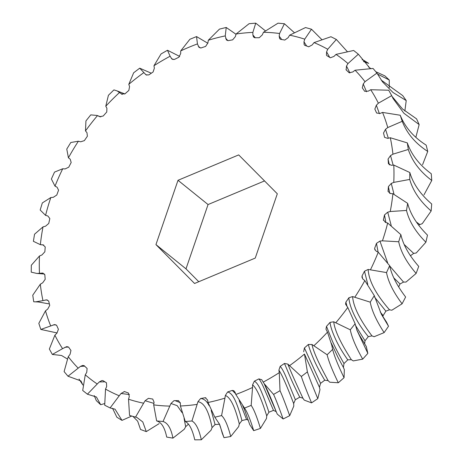 <?xml version="1.0" encoding="UTF-8"?>
<svg xmlns="http://www.w3.org/2000/svg" width="463" height="463" viewBox="0 0 463 463"><rect width="100%" height="100%" fill="white"/><g stroke="black" fill="none" stroke-linecap="round" stroke-linejoin="round"><path stroke-width="0.69" d="M273.483 410.363A197.707 153.212 128.9 0 1 268.916 412.215C266.086 403.58 263.493 396.542 261.138 391.096C258.829 385.644 256.566 382.334 254.366 381.159A197.707 153.212 -51.1 0 0 258.869 378.896C260.304 380.482 262.208 384.03 264.581 389.539L273.483 410.363L276.203 411.676M239.18 400.57L246.553 419.443A197.707 153.212 128.9 0 1 241.935 420.566C239.73 412.145 237.473 405.438 235.163 400.443C232.895 395.443 230.383 392.612 227.628 391.964A197.707 153.212 -51.1 0 0 232.241 390.407L235.499 393.637M299.752 397.173A197.707 153.212 128.9 0 1 295.342 399.702L286.389 377.82C283.958 371.945 281.886 368.131 280.179 366.36A197.707 153.212 -51.1 0 0 284.45 363.455L289.688 375.759C292.124 381.657 295.481 388.793 299.752 397.173L302.929 398.215L304.226 400.107L311.564 402.868L317.797 398.637L319.974 389.649L319.435 387.276L320.575 383.347L304.423 347.945A197.707 153.212 -51.1 0 0 308.37 344.46C309.012 347.47 310.679 352.123 313.364 358.42C315.992 364.694 319.777 371.951 324.719 380.198L328.14 380.644L329.76 382.218L338.308 382.762L344.061 377.692L344.339 369.624L343.419 367.466L343.986 363.542C339.066 354.982 335.154 347.424 332.26 340.855L326.502 326.351A197.707 153.212 -51.1 0 0 330.026 322.381C330.42 326.143 332.093 331.334 335.027 337.949C337.909 344.547 342.151 351.851 347.759 359.855L351.342 359.693L353.246 360.914L362.697 359.149L367.836 353.362L366.291 346.492L359.427 335.148L356.741 329.72M347.094 306.622L345.878 302.125A197.707 153.212 -51.1 0 0 348.888 297.755C349.148 302.281 350.902 307.982 354.149 314.857C357.338 321.716 362.06 328.979 368.311 336.642L371.968 335.883L374.11 336.717L384.134 332.608L388.526 326.247L386.536 322.132L381.315 314.122L388.526 326.247M362.651 278.859L362.078 275.855A197.707 153.212 -51.1 0 0 364.497 271.202L367.784 284.392M374.943 249.985L374.689 248.191A197.707 153.212 -51.1 0 0 376.465 243.364L378.115 252.132M383.48 220.405L383.41 219.809A197.707 153.212 -51.1 0 0 384.493 214.936L385.899 222.518M384.493 214.936L387.716 212.176L390.234 211.522A203.685 157.842 -51.1 0 0 392.902 193.725L390.494 193.54L388.023 191.416A197.707 153.212 -51.1 0 0 388.393 186.606L389.765 193.424M388.393 186.606L391.281 183.446L393.764 182.393A203.685 157.842 -51.1 0 0 393.781 182.075A203.685 157.842 -51.1 0 0 393.781 165.065L391.276 165.297L388.416 163.705A197.707 153.212 -51.1 0 0 388.063 159.081L389.389 164.921M388.063 159.081L390.54 155.591L392.937 154.173A203.685 157.842 -51.1 0 0 390.297 137.737L387.762 138.385L384.585 137.361A197.707 153.212 -51.1 0 0 383.509 133.037L385.523 129.31L387.762 127.556A203.685 157.842 -51.1 0 0 382.542 112.416L380.036 113.464L376.61 113.03A197.707 153.212 -51.1 0 0 374.845 109.118L376.344 105.234L378.375 103.191A203.685 157.842 -51.1 0 0 370.695 89.724L368.282 91.142L364.699 91.315A197.707 153.212 -51.1 0 0 362.286 87.901L363.235 83.971L365.006 81.685A203.685 157.842 -51.1 0 0 355.057 70.22L352.794 71.973L349.143 72.749A197.707 153.212 -51.1 0 0 346.145 69.925L346.515 66.03L347.985 63.564A203.685 157.842 -51.1 0 0 336.011 54.385L333.956 56.434L330.327 57.788A197.707 153.212 -51.1 0 0 326.809 55.618L326.45 55.068L326.594 51.868L327.729 49.275A203.685 157.842 -51.1 0 0 314.024 42.608L312.23 44.899L308.705 46.804A197.707 153.212 -51.1 0 0 304.764 45.339L304.139 44.627L303.965 41.82L304.735 39.17A203.685 157.842 -51.1 0 0 289.641 35.176L288.148 37.659L284.82 40.061A197.707 153.212 -51.1 0 0 280.549 39.343L279.617 38.545L279.189 36.143L279.577 33.498A203.685 157.842 -51.1 0 0 263.459 32.277L262.301 34.881L259.251 37.729A197.707 153.212 -51.1 0 0 254.754 37.775L253.487 36.976L252.873 34.968L252.862 32.398A203.685 157.842 -51.1 0 0 236.124 33.984L235.337 36.652L232.64 39.864A197.707 153.212 -51.1 0 0 228.028 40.675L226.39 39.94L225.261 35.9A203.685 157.842 -51.1 0 0 224.949 35.964A203.685 157.842 -51.1 0 0 208.309 40.246L219.479 29.105L226.222 27.462L225.261 35.9M208.309 40.246L207.904 42.909L205.63 46.422A197.707 153.212 -51.1 0 0 201.017 47.973L198.997 47.371L197.441 43.91A203.685 157.842 -51.1 0 0 180.697 50.918L180.692 53.511L178.892 57.227A197.707 153.212 -51.1 0 0 174.389 59.484L171.976 59.102L170.1 56.237A203.685 157.842 -51.1 0 0 153.976 65.729L154.364 68.194L153.079 72.02A197.707 153.212 -51.1 0 0 148.808 74.925L146.007 74.832L143.9 72.581A203.685 157.842 -51.1 0 0 128.789 84.324L129.571 86.593L128.836 90.441A197.707 153.212 -51.1 0 0 124.888 93.925L121.277 93.885L121.734 94.192M122.278 94.394L119.495 92.531A203.685 157.842 -51.1 0 0 105.772 106.235L106.918 108.255L106.756 112.029A197.707 153.212 -51.1 0 0 103.232 116.005L99.753 116.693M100.014 116.792L97.479 115.605A203.685 157.842 -51.1 0 0 85.481 130.931L86.969 132.649L87.38 136.255A197.707 153.212 -51.1 0 0 84.37 140.625L80.643 141.805L78.392 141.221A203.685 157.842 -51.1 0 0 68.42 157.802L70.208 159.174L71.18 162.525A197.707 153.212 -51.1 0 0 68.761 167.178L65.115 168.931L62.719 168.764A203.685 157.842 -51.1 0 0 55.01 186.178L57.059 187.179L58.569 190.195A197.707 153.212 -51.1 0 0 56.793 195.016L53.32 197.302L50.826 197.545A203.685 157.842 -51.1 0 0 45.577 215.37L47.834 215.972L49.848 218.571A197.707 153.212 -51.1 0 0 48.76 223.45L45.542 226.204L43.024 226.864A203.685 157.842 -51.1 0 0 40.356 244.655L43.73 245.043M43.024 226.864L34.54 234.226L33.394 241.316L40.356 244.655L43.013 244.863L45.235 246.964A197.707 153.212 -51.1 0 0 44.865 251.774L41.977 254.934L39.494 255.987A203.685 157.842 -51.1 0 0 39.477 273.315L42.59 273.06L44.836 274.675A197.707 153.212 -51.1 0 0 45.195 279.299L42.718 282.789L40.322 284.207A203.685 157.842 -51.1 0 0 42.961 300.643L46.497 299.85L48.673 301.019A197.707 153.212 -51.1 0 0 49.749 305.343L47.735 309.076L45.496 310.829A203.685 157.842 -51.1 0 0 50.716 325.964L54.628 324.569L56.648 325.35A197.707 153.212 -51.1 0 0 58.413 329.268L56.914 333.146L54.883 335.189A203.685 157.842 -51.1 0 0 62.563 348.656L66.788 346.608L68.559 347.065A197.707 153.212 -51.1 0 0 70.966 350.479L70.023 354.415L68.252 356.695A203.685 157.842 -51.1 0 0 78.201 368.16L80.464 366.407L82.663 365.423L84.116 365.631A197.707 153.212 -51.1 0 0 87.113 368.461L86.743 372.35L85.273 374.816A203.685 157.842 -51.1 0 0 97.247 383.995L99.302 381.946L101.883 380.545L102.931 380.592A197.707 153.212 -51.1 0 0 106.449 382.762L106.664 386.518L105.529 389.105A203.685 157.842 -51.1 0 0 119.234 395.772L121.028 393.481L124.553 391.582A197.707 153.212 -51.1 0 0 128.494 393.041L129.293 396.56L128.523 399.21A203.685 157.842 -51.1 0 0 143.617 403.204L145.11 400.726L148.438 398.325A197.707 153.212 -51.1 0 0 152.709 399.037L154.069 402.243L153.681 404.882A203.685 157.842 -51.1 0 0 169.799 406.103L170.957 403.499L174.001 400.651A197.707 153.212 -51.1 0 0 178.504 400.605L180.385 403.412L180.396 405.982A203.685 157.842 -51.1 0 0 197.134 404.396L197.921 401.734L200.618 398.516A197.707 153.212 -51.1 0 0 205.231 397.705L205.902 397.839M180.333 402.66L175.095 400.651M209.097 405.623C206.811 401.091 203.98 398.724 200.618 398.516M409.726 179.43L409.824 172.52C413.164 183.834 420.45 194.321 431.695 203.986L431.151 210.989C420.057 201.301 412.915 190.785 409.726 179.43L393.764 182.393M393.781 165.065L409.824 172.52M264.535 180.923L208.061 204.553L185.993 268.847L198.777 281.718M242.728 405.767L244.603 409.975L249.748 424.629L253.701 430.671L260.426 428.414L266.485 418.5L266.729 415.872L268.916 412.215M246.553 419.443L248.336 420.213M223.999 437.685L219.34 423.923C219.52 424.849 219.086 421.839 222.281 433.275L223.999 437.685L230.724 436.511L238.671 426.608L239.307 423.958L241.935 420.566M219.468 424.206A197.707 153.212 128.9 0 1 215.075 424.559L211.169 410.305M180.396 405.982L185.298 421.521C189.251 423.46 192.411 429.566 194.767 439.844L201.324 439.775L211.053 430.214L212.06 427.592L215.075 424.559M153.681 404.882L156.639 420.925C161.39 422.169 164.747 427.552 166.709 437.084L172.942 438.131L184.315 429.213L185.669 426.695L188.314 424.27M418.569 225.035L422.273 223.664L431.151 210.989M410.357 255.796L413.696 253.406L416.22 252.989L425.891 242.23L427.482 235.129C416.995 224.711 410.392 214.126 407.66 203.361L392.902 193.725M393.805 277.904L400.003 283.969L403.533 282.077L405.987 282.083L416.127 273.425L418.72 266.393C409.072 255.339 403.128 244.765 400.883 234.666L387.681 223.01L385.424 222.408L383.41 219.809M400.003 283.969A197.707 153.212 128.9 0 1 398.672 286.921M374.613 297.165L385.87 311.142L389.51 309.799L391.837 310.222L402.092 303.797L405.629 297.02L405.299 296.592L405.629 297.02C396.872 285.451 391.548 274.999 389.667 265.675L378.248 252.202L376.199 251.201L374.671 248.967L374.689 248.191M385.87 311.142A197.707 153.212 128.9 0 1 383.104 315.627L380.187 311.906M382.837 316.733L383.104 315.627M368.311 336.642A197.707 153.212 128.9 0 1 365 340.785L355.48 325.367M364.665 343.963L365 340.785M347.759 359.855A197.707 153.212 128.9 0 1 343.986 363.542M324.719 380.198A197.707 153.212 128.9 0 1 320.575 383.347M264.153 383.63L277.273 414.136L283.13 418.969L289.688 415.687L293.808 406.08L293.658 403.545L295.342 399.702M276.336 411.972L276.394 412.128C271.202 398.753 267.249 389.51 264.535 384.388L263.956 383.329M185.993 268.847L155.944 244.591L194.564 283.483L255.252 258.082L277.314 193.794L238.694 154.902L178.006 180.298L208.061 204.553M178.006 180.298L155.944 244.591M424.004 194.83L431.771 180.472L431.256 173.741C419.345 164.915 411.37 154.636 407.33 142.905L390.297 137.737M422.569 164.73L427.737 151.43L426.174 145.133C413.714 137.216 405.067 127.256 400.235 115.246L382.542 112.416M415.849 137.349L419.148 124.576L416.578 118.869L402.538 109.008L392.034 96.391M404.865 111.045L406.219 100.569L402.706 95.592L381.199 80.082M389.267 87.588L389.261 80.001L384.892 75.886L375.858 71.748M363.478 61.51L368.698 63.385L363.582 60.219L362.107 59.768M79.034 379.064L82.871 385.013L80.921 380.933L67.997 376.222L78.201 368.16M104.679 403.568L100.679 404.726L96.304 400.599L94.238 395.593M131.66 416.069L121.995 420.387L116.867 417.221L112.538 408.268M159.11 423.645L146.279 431.614L140.532 429.479L137.673 421.185L132.991 416.445M205.231 397.705L207.598 400.044L207.997 402.486A203.685 157.842 -51.1 0 0 224.949 398.134L225.348 395.471L227.628 391.964M253.701 430.671C250.194 419.241 247.126 411.711 244.493 408.094L235.817 394.47L235.03 392.225L233.751 390.668L232.241 390.407M235.817 394.47A203.685 157.842 -51.1 0 0 252.555 387.462L252.566 384.869L254.366 381.159M283.13 418.969C278.894 407.151 275.711 398.967 273.575 394.412L264.211 383.717L261.728 379.712L258.869 378.896M263.158 382.143A203.685 157.842 -51.1 0 0 279.282 372.651L278.894 370.192L280.179 366.36M311.564 402.868C306.523 390.813 303.12 382.016 301.344 376.488L287.87 364.103L284.45 363.455M289.358 365.799A203.685 157.842 -51.1 0 0 304.469 354.056L319.435 387.276M304.423 347.945L303.67 351.753M338.308 382.762C332.405 370.614 328.678 361.285 327.127 354.768L311.981 344.495L308.37 344.46M313.764 345.849A203.685 157.842 -51.1 0 0 327.486 332.145L325.969 329.21L326.502 326.351M362.697 359.149C355.891 347.059 351.753 337.272 350.283 329.795L333.736 321.797L330.026 322.381M335.779 322.78A203.685 157.842 -51.1 0 0 347.777 307.449L345.572 304.168L345.878 302.125M384.134 332.608C376.413 320.732 371.783 310.586 370.244 302.165L352.615 296.575L348.888 297.755M354.861 297.159A203.685 157.842 -51.1 0 0 364.838 280.584L363.05 279.206L361.95 277.227L362.078 275.855M402.092 303.797C393.463 292.275 388.272 281.869 386.518 272.58L368.143 269.449L364.497 271.202M370.539 269.616A203.685 157.842 -51.1 0 0 378.248 252.202M416.127 273.425C406.618 262.394 400.808 251.831 398.707 241.75L382.432 240.835L379.938 241.084L376.465 243.364M382.432 240.835A203.685 157.842 -51.1 0 0 387.681 223.01M345.988 69.6L346.145 69.925M124.553 391.582L124.015 391.605M252.555 387.462L251.172 405.397C253.822 409.159 256.907 416.833 260.426 428.414M279.282 372.651L280.017 390.714C282.199 395.408 285.422 403.73 289.688 415.687M304.469 354.056L307.397 371.893C309.238 377.536 312.704 386.455 317.797 398.637M327.486 332.145L331.745 345.114L332.637 349.38C334.274 355.995 338.083 365.434 344.061 377.692M347.777 307.449L355.121 323.747L356.915 330.206L367.836 353.362M364.838 280.584L374.289 295.614L381.315 314.122M425.891 242.23C415.554 231.818 409.095 221.221 406.508 210.445L390.234 211.522M431.771 180.472C420.01 171.599 412.186 161.269 408.291 149.474L392.937 154.173M427.737 151.43C415.415 143.443 406.913 133.408 402.225 121.312L387.762 127.556M370.695 89.724L388.717 90.221L391.692 95.638L378.375 103.191M419.148 124.576L403.858 113.221L393.058 98.509L391.692 95.638M355.057 70.22L373.056 68.455L376.94 73.079L365.006 81.685M406.219 100.569L393.052 92.531L382.473 81.812L376.94 73.079M336.011 54.385L353.639 50.473L358.339 54.2L347.985 63.564M368.38 66.822L370.701 68.518M389.261 80.001L377.426 74.005M370.238 68.536L358.339 54.2M314.024 42.608L330.947 36.727L336.341 39.459L327.729 49.275M347.25 51.555L336.341 39.459M289.641 35.176L305.534 27.549L311.495 29.227L304.735 39.17M321.773 39.54L311.495 29.227M263.459 32.277L278.031 23.167L284.409 23.74L279.577 33.498M294.289 32.618L284.409 23.74M236.124 33.984L249.106 23.688L255.75 23.15L252.862 32.398M265.421 30.847L255.75 23.15M236.026 34.285L226.222 27.462M180.697 50.918L189.882 39.28L196.549 36.571L197.441 43.91M207.852 43.267L196.549 36.571M153.976 65.729L161.037 53.957L167.473 50.259L170.1 56.237M179.685 56.417L167.473 50.259M128.789 84.324L133.657 72.784L139.704 68.183L143.9 72.581M151.303 73.212L139.704 68.183M105.772 106.235L108.417 95.291L113.921 89.897L117.145 90.927L119.495 92.531M124.877 93.931L117.145 90.927M85.481 130.931L85.933 120.93L90.765 114.876L97.184 115.478L100.801 116.902M68.42 157.802L66.77 149.063L70.804 142.5L78.392 141.221M55.01 186.178L51.387 179.002L54.53 172.091L62.719 168.764M45.577 215.37L40.171 210.005L42.341 202.921L50.826 197.545M39.477 273.315L36.861 273.442L31.229 272.157L31.322 265.235L39.494 255.987M42.961 300.643L35.512 301.859L33.724 301.772L32.757 295.197L40.322 284.207M35.512 301.859L38.296 301.969L49.385 303.936M50.716 325.964L40.819 329.43L57.117 332.949M40.819 329.43L38.823 323.359L45.496 310.829M62.563 348.656L52.336 354.45L61.544 355.486L67.407 359.016M52.336 354.45L49.356 349.033L54.883 335.189M67.997 376.222L64.108 371.586L68.252 356.695M97.247 383.995L87.414 394.198L96.426 397.005L100.679 404.726M87.414 394.198L82.709 390.465L85.273 374.816M119.234 395.772L110.107 407.949L115.032 409.176L121.995 420.387M110.107 407.949L104.702 405.206L105.529 389.105M143.617 403.204L135.52 417.128L136.776 417.371L142.789 421.949L146.279 431.614M135.52 417.128L129.553 415.444L128.523 399.21M169.799 406.103L163.028 421.509C167.733 422.904 171.038 428.443 172.942 438.131M197.134 404.396L191.948 420.983C195.878 423.078 199.003 429.346 201.324 439.775M224.949 398.134L221.574 415.571C224.81 418.459 227.86 425.439 230.724 436.511M219.34 423.923L214.826 417.204L207.997 402.486M214.826 417.204L221.574 415.571M185.298 421.521L191.948 420.983M156.639 420.925L163.028 421.509M402.225 121.312L400.235 115.246M408.291 149.474L407.33 142.905M406.508 210.445L407.66 203.361M398.707 241.75L400.883 234.666M386.518 272.58L389.667 265.675M370.244 302.165L374.289 295.614M350.283 329.795L355.121 323.747M327.127 354.768L332.637 349.38M301.344 376.488L307.397 371.893M273.575 394.412L280.017 390.714M244.493 408.094L251.172 405.397M266.729 415.872C261.207 398.203 256.485 387.867 252.566 384.869M293.658 403.545C286.788 385.604 281.869 374.486 278.894 370.192M287.87 364.103C289.821 369.352 294.838 380.725 302.929 398.215M343.419 367.466L338.002 357.39M311.981 344.495C313.277 351.261 318.66 363.31 328.14 380.644M333.736 321.797C334.599 330.119 340.467 342.747 351.342 359.693M352.615 296.575C353.263 306.442 359.71 319.545 371.968 335.883M368.143 269.449C368.808 280.815 375.927 294.265 389.51 309.799M379.938 241.084L387.629 262.776M389.73 265.993L403.533 282.077M387.716 212.176L391.212 225.556M404.147 244.464L413.696 253.406M391.281 183.446L394.013 194.263M416.411 222.043L419.744 224.486M390.54 155.591L393.145 165.106M385.523 129.31L388.324 138.223M376.344 105.234L379.434 113.684M363.235 83.971L366.546 91.767M346.515 66.03L349.912 72.957M326.594 51.868L329.691 57.383M303.965 41.82L306.674 46.034M279.189 36.143L281.712 39.529M252.873 34.968L255.292 37.763M225.66 38.336L228.022 40.675M198.228 46.155L200.357 47.967M171.252 58.234L173.075 59.559M145.388 74.277L146.84 75.162M43.262 244.904L42.764 244.846M47.463 300.018L45.496 299.995M55.977 324.847L53.222 324.922M68.541 347.059L64.976 347.238M84.654 366.158L80.464 366.407M104.864 381.807L99.302 381.946M129.426 394.551L121.028 393.481M153.878 403.383L145.11 400.726M185.669 426.695L184.089 418.471M182.069 412.62L177.196 405.663L170.957 403.499M212.06 427.592C208.865 411.156 204.154 402.532 197.921 401.734M239.307 423.958C235.013 406.786 230.366 397.295 225.348 395.471M43.186 273.158L41.983 273.083M331.242 343.071L338.083 357.546M37.202 273.454L44.489 274.038"/></g></svg>
